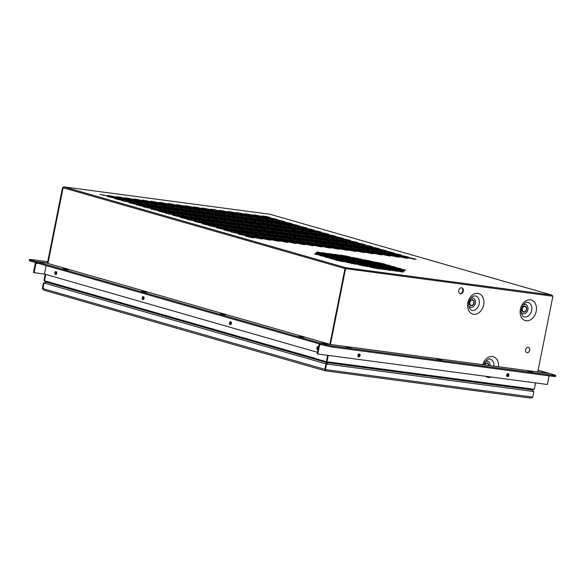 <?xml version="1.0" encoding="UTF-8"?>
<svg xmlns="http://www.w3.org/2000/svg" width="585" height="585" viewBox="0 0 585 585"><rect width="100%" height="100%" fill="white"/><g stroke="black" fill="none" stroke-linecap="round" stroke-linejoin="round"><path stroke-width="0.88" d="M524.877 306.503A2.72 2.026 106 0 0 522.361 308.748A2.72 2.026 106 0 0 523.597 311.783A2.72 2.026 106 0 0 523.816 311.827A2.72 2.026 106 0 0 526.332 309.582A2.72 2.026 106 0 0 525.096 306.547A2.72 2.026 106 0 0 524.877 306.503M488.526 365.442A2.72 2.026 106 0 0 487.188 363.241A2.72 2.026 106 0 0 486.969 363.197A2.72 2.026 106 0 0 484.621 364.923M472.358 300.032A2.72 2.026 106 0 0 469.843 302.277A2.72 2.026 106 0 0 471.079 305.311A2.72 2.026 106 0 0 471.298 305.355A2.72 2.026 106 0 0 473.813 303.103A2.72 2.026 106 0 0 472.578 300.076A2.72 2.026 106 0 0 472.358 300.032M358.729 354.005A1.499 1.111 -74 0 1 358.905 355.183A1.499 1.111 -74 0 1 358.042 356.411M359.424 355.336A1.499 1.111 -74 0 1 358.254 356.653A1.499 1.111 106 0 0 359.424 355.336A1.499 1.111 106 0 0 359.036 353.91A1.499 1.111 -74 0 1 359.424 355.336M507.539 373.756A1.499 1.111 -74 0 1 507.714 374.934A1.499 1.111 -74 0 1 506.851 376.162M508.241 375.087A1.499 1.111 -74 0 1 507.063 376.404A1.499 1.111 106 0 0 508.241 375.087A1.499 1.111 106 0 0 507.853 373.661A1.499 1.111 -74 0 1 508.241 375.087M318.423 347.541A1.499 0.995 -82.4 0 0 318.218 348.104A1.499 0.995 -82.4 0 0 318.181 348.718M318.006 349.611A1.499 0.995 97.6 0 1 317.618 348.024A1.499 0.995 97.6 0 1 318.379 346.876A1.499 0.995 -82.4 0 0 317.618 348.024A1.499 0.995 -82.4 0 0 318.006 349.611A1.499 0.995 -82.4 0 1 317.626 349.684A1.499 0.995 -82.4 0 1 316.858 347.921A1.499 0.995 -82.4 0 1 318.013 346.715A1.499 0.995 -82.4 0 1 318.525 347.029M231.287 322.174A1.499 0.995 -82.4 0 0 230.863 323.059A1.499 0.995 -82.4 0 0 231.002 324.317M230.658 324.573A1.499 0.995 97.6 0 1 230.256 322.978A1.499 0.995 97.6 0 1 231.024 321.83A1.499 0.995 -82.4 0 0 230.256 322.978A1.499 0.995 -82.4 0 0 230.658 324.573M143.925 297.129A1.499 0.995 -82.4 0 0 143.508 298.014A1.499 0.995 -82.4 0 0 143.639 299.271M143.303 299.527A1.499 0.995 97.6 0 1 142.901 297.933A1.499 0.995 97.6 0 1 143.661 296.785A1.499 0.995 -82.4 0 0 142.901 297.933A1.499 0.995 -82.4 0 0 143.303 299.527M56.569 272.083A1.499 0.995 -82.4 0 0 56.145 272.968A1.499 0.995 -82.4 0 0 56.284 274.226M55.941 274.482A1.499 0.995 97.6 0 1 55.546 272.888A1.499 0.995 97.6 0 1 56.306 271.74A1.499 0.995 -82.4 0 0 55.546 272.888A1.499 0.995 -82.4 0 0 55.941 274.482M286.665 242.292L247.872 234.205L284.719 241.459L287.82 242.329L286.665 242.292M295.228 243.426L256.427 235.338L293.282 242.592L296.376 243.47L295.228 243.426M303.79 244.567L264.99 236.479L301.845 243.733L304.939 244.603L303.79 244.567M312.346 245.7L273.553 237.612L310.401 244.866L313.502 245.737L312.346 245.7M320.909 246.833L282.109 238.746L318.964 246.007L322.057 246.877L320.909 246.833M329.472 247.974L290.672 239.887L327.527 247.141L330.62 248.011L329.472 247.974M338.028 249.108L299.235 241.02L336.082 248.274L339.183 249.151L338.028 249.108M346.591 250.241L307.79 242.161L344.645 249.415L347.739 250.285L346.591 250.241M355.154 251.382L316.353 243.294L353.208 250.548L356.302 251.418L355.154 251.382M363.709 252.515L324.916 244.428L361.764 251.682L364.864 252.559L363.709 252.515M372.272 253.656L333.472 245.568L370.327 252.822L373.42 253.693L372.272 253.656M380.828 254.789L342.035 246.702L378.89 253.956L381.983 254.833L380.828 254.789M389.391 255.923L350.59 247.835L387.445 255.097L390.546 255.967L389.391 255.923M397.954 257.064L359.153 248.976L396.008 256.23L399.102 257.1L397.954 257.064M278.116 241.144L239.126 233.02L276.171 240.311L279.272 241.181L278.116 241.144M406.509 258.197L367.716 250.109L404.571 257.363L407.665 258.241L406.509 258.197M252.625 237.773L245.773 236.208L250.68 236.94L253.773 237.81L252.625 237.773M261.181 238.907L238.358 234.08L259.243 238.073L262.336 238.951L261.181 238.907M269.743 240.047L230.951 231.96L267.798 239.214L270.899 240.084L269.743 240.047M400.25 255.082L393.398 253.517L398.305 254.248L401.398 255.126L400.25 255.082M407.657 257.21L384.835 252.384L405.719 256.376L408.813 257.246L407.657 257.21M415.072 259.338L376.272 251.25L413.127 258.504L416.228 259.374L415.072 259.338M264.829 236.033L226.029 227.945L262.884 235.199L265.978 236.069L264.829 236.033M273.385 237.166L234.592 229.079L271.44 236.333L274.541 237.203L273.385 237.166M281.948 238.3L243.148 230.212L280.003 237.473L283.103 238.344L281.948 238.3M290.511 239.44L251.711 231.353L288.566 238.607L291.659 239.477L290.511 239.44M299.067 240.574L260.274 232.486L297.121 239.74L300.222 240.618L299.067 240.574M307.63 241.707L268.829 233.62L305.684 240.881L308.778 241.751L307.63 241.707M316.192 242.848L277.392 234.761L314.247 242.014L317.341 242.885L316.192 242.848M324.748 243.982L285.955 235.894L322.803 243.148L325.904 244.025L324.748 243.982M333.311 245.122L294.511 237.035L331.366 244.289L334.459 245.159L333.311 245.122M341.874 246.256L303.074 238.168L339.929 245.422L343.022 246.3L341.874 246.256M350.43 247.389L311.637 239.302L348.484 246.563L351.585 247.433L350.43 247.389M358.993 248.53L320.192 240.442L357.047 247.696L360.141 248.566L358.993 248.53M367.555 249.663L328.755 241.576L365.61 248.83L368.704 249.707L367.555 249.663M376.111 250.804L337.318 242.716L374.166 249.97L377.266 250.841L376.111 250.804M256.281 234.885L217.284 226.761L254.336 234.051L257.429 234.921L256.281 234.885M384.674 251.938L345.874 243.85L382.729 251.104L385.822 251.974L384.674 251.938M230.782 231.514L223.931 229.949L228.837 230.68L231.938 231.55L230.782 231.514M239.345 232.647L216.523 227.821L237.4 231.814L240.493 232.691L239.345 232.647M247.908 233.781L209.108 225.693L245.963 232.954L249.056 233.824L247.908 233.781M378.407 248.822L371.555 247.258L376.462 247.989L379.563 248.866L378.407 248.822M385.822 250.95L363 246.124L383.877 250.117L386.97 250.987L385.822 250.95M393.237 253.071L354.437 244.983L391.292 252.237L394.385 253.115L393.237 253.071M242.987 229.766L204.187 221.678L241.042 228.94L244.142 229.81L242.987 229.766M251.55 230.907L212.75 222.819L249.605 230.073L252.698 230.943L251.55 230.907M260.106 232.04L221.313 223.953L258.161 231.207L261.261 232.084L260.106 232.04M268.669 233.174L229.868 225.086L266.723 232.347L269.824 233.218L268.669 233.174M277.231 234.314L238.431 226.227L275.286 233.481L278.38 234.351L277.231 234.314M285.787 235.448L246.994 227.36L283.842 234.614L286.942 235.492L285.787 235.448M294.35 236.589L255.55 228.501L292.405 235.755L295.505 236.625L294.35 236.589M302.913 237.722L264.113 229.634L300.968 236.888L304.061 237.766L302.913 237.722M311.469 238.855L272.676 230.768L309.523 238.029L312.624 238.899L311.469 238.855M320.032 239.996L281.231 231.909L318.086 239.163L321.187 240.033L320.032 239.996M328.594 241.13L289.794 233.042L326.649 240.296L329.743 241.174L328.594 241.13M337.15 242.263L298.357 234.183L335.205 241.437L338.305 242.307L337.15 242.263M345.713 243.404L306.913 235.316L343.768 242.57L346.868 243.44L345.713 243.404M354.276 244.537L315.476 236.45L352.331 243.704L355.424 244.581L354.276 244.537M234.439 228.618L195.448 220.501L232.494 227.792L235.594 228.662L234.439 228.618M362.832 245.678L324.039 237.59L360.886 244.844L363.987 245.715L362.832 245.678M208.947 225.247L202.096 223.682L207.002 224.421L210.095 225.291L208.947 225.247M217.503 226.388L194.681 221.561L215.558 225.554L218.658 226.424L217.503 226.388M226.066 227.521L187.266 219.433L224.121 226.688L227.221 227.565L226.066 227.521M356.572 242.563L349.72 240.998L354.627 241.729L357.72 242.599L356.572 242.563M363.98 244.684L341.157 239.857L362.035 243.857L365.135 244.727L363.98 244.684M371.395 246.811L332.594 238.724L369.449 245.978L372.543 246.855L371.395 246.811M221.145 223.507L182.352 215.419L219.207 222.673L222.3 223.55L221.145 223.507M229.708 224.64L190.907 216.552L227.762 223.814L230.863 224.684L229.708 224.64M238.27 225.781L199.47 217.693L236.325 224.947L239.419 225.817L238.27 225.781M246.826 226.914L208.033 218.827L244.881 226.081L247.981 226.958L246.826 226.914M255.389 228.055L216.589 219.967L253.444 227.221L256.544 228.091L255.389 228.055M263.952 229.188L225.152 221.101L262.007 228.355L265.1 229.225L263.952 229.188M272.508 230.322L233.715 222.234L270.562 229.495L273.663 230.366L272.508 230.322M281.071 231.463L242.27 223.375L279.125 230.629L282.226 231.499L281.071 231.463M289.633 232.596L250.833 224.508L287.688 231.762L290.782 232.64L289.633 232.596M298.189 233.729L259.396 225.649L296.244 232.903L299.344 233.773L298.189 233.729M306.752 234.87L267.952 226.783L304.807 234.037L307.907 234.907L306.752 234.87M315.315 236.004L276.515 227.916L313.37 235.17L316.463 236.047L315.315 236.004M323.871 237.144L285.078 229.057L321.925 236.311L325.026 237.181L323.871 237.144M332.434 238.278L293.633 230.19L330.488 237.444L333.589 238.322L332.434 238.278M212.604 222.358L173.606 214.242L210.658 221.525L213.752 222.402L212.604 222.358M340.996 239.411L302.196 231.324L339.051 238.585L342.145 239.455L340.996 239.411M187.105 218.987L180.253 217.423L185.16 218.154L188.26 219.031L187.105 218.987M195.668 220.128L172.838 215.302L193.723 219.295L196.816 220.165L195.668 220.128M204.223 221.262L165.431 213.174L202.278 220.428L205.379 221.298L204.223 221.262M334.73 236.303L327.878 234.739L332.785 235.47L335.885 236.34L334.73 236.303M342.145 238.424L319.315 233.598L340.199 237.59L343.293 238.468L342.145 238.424M349.552 240.552L310.759 232.464L347.607 239.718L350.707 240.589L349.552 240.552M199.309 217.247L160.509 209.159L197.364 216.413L200.458 217.284L199.309 217.247M207.872 218.38L169.072 210.293L205.927 217.547L209.02 218.424L207.872 218.38M216.428 219.521L177.635 211.434L214.483 218.688L217.583 219.558L216.428 219.521M224.991 220.655L186.191 212.567L223.046 219.821L226.139 220.691L224.991 220.655M233.554 221.788L194.754 213.701L231.609 220.962L234.702 221.832L233.554 221.788M242.11 222.929L203.309 214.841L240.164 222.095L243.265 222.965L242.11 222.929M250.672 224.062L211.872 215.975L248.727 223.229L251.821 224.106L250.672 224.062M259.228 225.196L220.435 217.108L257.29 224.369L260.383 225.24L259.228 225.196M267.791 226.336L228.991 218.249L265.846 225.503L268.946 226.373L267.791 226.336M276.354 227.47L237.554 219.382L274.409 226.636L277.502 227.514L276.354 227.47M284.91 228.611L246.117 220.523L282.972 227.777L286.065 228.647L284.91 228.611M293.473 229.744L254.672 221.656L291.527 228.911L294.628 229.788L293.473 229.744M302.036 230.878L263.235 222.79L300.09 230.051L303.184 230.921L302.036 230.878M310.591 232.018L271.798 223.931L308.646 231.185L311.746 232.055L310.591 232.018M190.761 216.099L151.771 207.975L188.816 215.265L191.917 216.136L190.761 216.099M319.154 233.152L280.354 225.064L317.209 232.318L320.309 233.196L319.154 233.152M165.262 212.728L158.418 211.163L163.317 211.894L166.418 212.764L165.262 212.728M173.825 213.861L151.003 209.035L171.88 213.028L174.981 213.905L173.825 213.861M182.388 215.002L143.588 206.914L180.443 214.168L183.536 215.039L182.388 215.002M312.887 230.037L306.043 228.472L310.942 229.203L314.043 230.08L312.887 230.037M320.302 232.165L297.48 227.338L318.357 231.331L321.457 232.201L320.302 232.165M327.717 234.292L288.917 226.205L325.772 233.459L328.865 234.329L327.717 234.292M177.467 210.988L138.674 202.9L175.522 210.154L178.622 211.024L177.467 210.988M186.03 212.121L147.23 204.033L184.085 211.287L187.178 212.158L186.03 212.121M194.593 213.254L155.793 205.167L192.648 212.421L195.741 213.298L194.593 213.254M203.149 214.395L164.356 206.308L201.203 213.562L204.304 214.432L203.149 214.395M211.711 215.529L172.911 207.441L209.766 214.695L212.86 215.572L211.711 215.529M220.274 216.662L181.474 208.574L218.329 215.836L221.422 216.706L220.274 216.662M228.83 217.803L190.037 209.715L226.885 216.969L229.985 217.839L228.83 217.803M237.393 218.936L198.593 210.849L235.448 218.103L238.541 218.98L237.393 218.936M245.956 220.077L207.156 211.989L244.011 219.243L247.104 220.114L245.956 220.077M254.512 221.21L215.719 213.123L252.566 220.377L255.667 221.247L254.512 221.21M263.075 222.344L224.274 214.256L261.129 221.518L264.223 222.388L263.075 222.344M271.637 223.485L232.837 215.397L269.692 222.651L272.786 223.521L271.637 223.485M280.193 224.618L241.4 216.53L278.248 223.784L281.348 224.662L280.193 224.618M288.756 225.751L249.956 217.671L286.811 224.925L289.904 225.795L288.756 225.751M168.919 209.839L129.928 201.715L166.981 209.006L170.074 209.876L168.919 209.839M297.319 226.892L258.519 218.805L295.374 226.059L298.467 226.929L297.319 226.892M143.427 206.468L136.576 204.904L141.482 205.635L144.575 206.505L143.427 206.468M151.99 207.602L129.161 202.776L150.045 206.768L153.138 207.646L151.99 207.602M160.546 208.735L121.753 200.648L158.601 207.909L161.701 208.779L160.546 208.735M291.052 223.777L284.2 222.212L289.107 222.943L292.2 223.821L291.052 223.777M298.46 225.905L275.637 221.079L296.522 225.071L299.615 225.942L298.46 225.905M305.875 228.026L267.082 219.938L303.929 227.192L307.03 228.07L305.875 228.026M155.632 204.721L116.832 196.633L153.687 203.887L156.78 204.765L155.632 204.721M164.188 205.861L125.395 197.774L162.242 205.028L165.343 205.898L164.188 205.861M172.75 206.995L133.95 198.907L170.805 206.161L173.906 207.039L172.75 206.995M181.313 208.128L142.513 200.041L179.368 207.302L182.462 208.172L181.313 208.128M189.869 209.269L151.076 201.181L187.924 208.435L191.024 209.306L189.869 209.269M198.432 210.403L159.632 202.315L196.487 209.569L199.587 210.446L198.432 210.403M206.995 211.543L168.195 203.456L205.05 210.71L208.143 211.58L206.995 211.543M215.551 212.677L176.758 204.589L213.605 211.843L216.706 212.713L215.551 212.677M224.113 213.81L185.313 205.723L222.168 212.984L225.269 213.854L224.113 213.81M232.676 214.951L193.876 206.863L230.731 214.117L233.824 214.987L232.676 214.951M241.232 216.084L202.439 207.997L239.287 215.251L242.387 216.128L241.232 216.084M249.795 217.218L210.995 209.13L247.85 216.392L250.943 217.262L249.795 217.218M258.358 218.359L219.558 210.271L256.413 217.525L259.506 218.395L258.358 218.359M266.914 219.492L228.121 211.404L264.968 218.658L268.069 219.536L266.914 219.492M147.084 203.573L108.086 195.456L145.138 202.746L148.232 203.617L147.084 203.573M275.476 220.633L236.676 212.545L273.531 219.799L276.625 220.669L275.476 220.633M121.585 200.202L114.733 198.637L119.64 199.375L122.74 200.245L121.585 200.202M130.148 201.342L107.326 196.516L128.203 200.509L131.296 201.379L130.148 201.342M138.711 202.476L99.911 194.388L136.766 201.642L139.859 202.52L138.711 202.476M269.21 217.518L262.358 215.953L267.265 216.684L270.365 217.554L269.21 217.518M276.625 219.638L253.802 214.812L274.679 218.812L277.773 219.682L276.625 219.638M284.039 221.766L245.239 213.679L282.094 220.933L285.188 221.81L284.039 221.766M488.782 365.479A3.064 2.281 106 0 0 487.283 362.912A3.064 2.281 106 0 0 487.034 362.861A3.064 2.281 106 0 0 484.358 364.886M487.839 363.614A3.064 2.281 106 0 0 487.012 362.861M498.486 366.773A10.684 7.949 106 0 0 493.916 356.923A10.684 7.949 106 0 0 484.417 361.055A10.684 7.949 106 0 0 482.757 364.674M485.448 376.257A10.684 7.949 106 0 0 491.429 377.054M523.75 312.156A3.064 2.281 106 0 0 526.58 309.633A3.064 2.281 106 0 0 525.191 306.218A3.064 2.281 106 0 0 524.942 306.167A3.064 2.281 106 0 0 522.112 308.697A3.064 2.281 106 0 0 523.502 312.105A3.064 2.281 106 0 0 523.75 312.156M523.246 312.01A3.064 2.281 106 0 0 524.343 311.805M525.747 306.92A3.064 2.281 106 0 0 524.92 306.167M520.423 314.81A10.684 7.949 106 0 0 530.602 319.768A10.684 7.949 106 0 0 536.131 305.772A10.684 7.949 106 0 0 525.952 300.814A10.684 7.949 106 0 0 520.423 314.81M471.225 305.684A3.064 2.281 106 0 0 474.062 303.154A3.064 2.281 106 0 0 472.673 299.747A3.064 2.281 106 0 0 472.424 299.695A3.064 2.281 106 0 0 469.594 302.226A3.064 2.281 106 0 0 470.983 305.633A3.064 2.281 106 0 0 471.225 305.684M470.728 305.538A3.064 2.281 106 0 0 471.824 305.333M473.228 300.449A3.064 2.281 106 0 0 472.402 299.695M468.453 309.991A10.684 7.949 106 0 0 479.473 312.317A10.684 7.949 106 0 0 483.056 297.648A10.684 7.949 106 0 0 472.044 295.323A10.684 7.949 106 0 0 468.453 309.991M529.666 350.269A2.72 2.026 -74 0 1 526.895 352.616A2.72 2.026 -74 0 1 525.63 349.735A2.72 2.026 -74 0 1 528.394 347.38A2.72 2.026 -74 0 1 529.666 350.269M461.609 287.754A3.064 2.281 -74 0 1 462.779 290.899A3.064 2.281 -74 0 1 459.934 293.597M463.305 291.052A3.064 2.281 -74 0 1 460.19 293.692A3.064 2.281 -74 0 1 458.764 290.445A3.064 2.281 -74 0 1 461.879 287.805A3.064 2.281 -74 0 1 463.305 291.052M345.552 268.632L552.181 296.149A0.951 0.629 -82.4 0 0 551.757 295.045A0.951 0.709 -74 0 1 552.277 296.068L552.891 296.244L537.754 371.98M345.742 268.669L345.033 268.581L329.896 344.324M327.702 355.322L326.445 361.603L326.986 361.801L326.379 361.72L327.658 355.314M63.538 187.068A0.951 0.629 97.6 0 1 64.021 186.915A0.951 0.709 106 0 0 63.129 187.756L47.919 263.447M45.725 274.409L44.46 280.756L313.648 357.932A0.951 0.709 106 0 0 314.167 358.956L314.394 358.985M535.567 382.912L534.302 389.274L533.593 389.179A0.951 0.629 97.6 0 1 532.796 389.932L327 362.62M552.181 296.149L552.891 296.244M63.129 187.756L344.945 268.552A0.951 0.709 -74 0 1 345.837 267.718A0.951 0.629 97.6 0 1 346.269 268.822L345.559 268.727L330.43 344.463M328.243 355.395L326.971 361.749L533.593 389.179M393.676 270.19L403.087 272.113L393.676 270.19M387.621 269.385L397.032 271.308L387.621 269.385M394.487 269.488L403.899 271.411L394.487 269.488M388.433 268.69L397.844 270.606L388.433 268.69M382.378 267.886L391.796 269.802L382.378 267.886M395.299 268.793L404.71 270.716L395.299 268.793M389.244 267.988L398.656 269.912L389.244 267.988M383.19 267.184L392.608 269.107L383.19 267.184M377.142 266.38L386.553 268.303L377.142 266.38M396.111 268.091L405.522 270.014L396.111 268.091M390.056 267.286L399.467 269.21L390.056 267.286M384.001 266.482L393.42 268.405L384.001 266.482M377.954 265.685L387.365 267.601L377.954 265.685M371.899 264.881L381.31 266.797L371.899 264.881M390.868 266.592L400.279 268.508L390.868 266.592M384.813 265.787L394.231 267.711L384.813 265.787M378.766 264.983L388.177 266.906L378.766 264.983M372.711 264.179L382.122 266.102L372.711 264.179M366.656 263.374L376.067 265.298L366.656 263.374M381.566 268.581L390.977 270.504L381.566 268.581M376.33 267.082L385.742 269.005L376.33 267.082M371.087 265.575L380.499 267.499L371.087 265.575M365.844 264.076L375.256 265.999L365.844 264.076M360.601 262.57L370.012 264.493L360.601 262.57M369.464 266.979L378.875 268.895L369.464 266.979M375.519 267.776L384.93 269.7L375.519 267.776M358.166 264.669L367.577 266.592L358.166 264.669M364.221 265.473L373.632 267.396L364.221 265.473M370.276 266.277L379.687 268.201L370.276 266.277M346.876 262.365L356.287 264.288L346.876 262.365M352.923 263.17L362.334 265.085L352.923 263.17M358.978 263.974L368.389 265.89L358.978 263.974M365.033 264.771L374.444 266.694L365.033 264.771M335.578 260.054L344.989 261.978L335.578 260.054M341.633 260.859L351.044 262.782L341.633 260.859M347.687 261.663L357.099 263.586L347.687 261.663M353.735 262.468L363.153 264.391L353.735 262.468M359.79 263.272L369.201 265.195L359.79 263.272M330.335 258.555L339.746 260.479L330.335 258.555M336.39 259.36L345.801 261.283L336.39 259.36M342.444 260.164L351.856 262.08L342.444 260.164M348.499 260.969L357.91 262.884L348.499 260.969M354.547 261.766L363.965 263.689L354.547 261.766M341.26 255.162L350.671 257.086L341.26 255.162M335.205 254.358L344.616 256.281L335.205 254.358M352.558 257.466L361.969 259.389L352.558 257.466M346.503 256.669L355.914 258.585L346.503 256.669M340.448 255.864L349.859 257.78L340.448 255.864M363.848 259.777L373.259 261.7L363.848 259.777M357.793 258.972L367.212 260.895L357.793 258.972M351.746 258.168L361.157 260.091L351.746 258.168M345.691 257.363L355.102 259.287L345.691 257.363M375.146 262.08L384.557 264.003L375.146 262.08M369.091 261.276L378.502 263.199L369.091 261.276M363.036 260.471L372.448 262.394L363.036 260.471M356.982 259.674L366.4 261.59L356.982 259.674M350.934 258.87L360.345 260.786L350.934 258.87M380.389 263.586L389.8 265.502L380.389 263.586M374.334 262.782L383.745 264.705L374.334 262.782M368.279 261.978L377.691 263.901L368.279 261.978M362.225 261.173L371.636 263.096L362.225 261.173M356.17 260.369L365.588 262.292L356.17 260.369M329.15 253.554L338.569 255.477L329.15 253.554M334.393 255.06L343.805 256.983L334.393 255.06M339.636 256.559L349.048 258.482L339.636 256.559M344.879 258.065L354.291 259.989L344.879 258.065M350.123 259.564L359.534 261.488L350.123 259.564M317.048 251.952L326.459 253.868L317.048 251.952M323.103 252.749L332.514 254.672L323.103 252.749M316.236 252.647L325.648 254.57L316.236 252.647M322.291 253.451L331.702 255.374L322.291 253.451M328.339 254.256L337.757 256.179L328.339 254.256M315.425 253.349L324.836 255.272L315.425 253.349M321.479 254.153L330.891 256.069L321.479 254.153M327.527 254.958L336.945 256.873L327.527 254.958M333.582 255.755L342.993 257.678L333.582 255.755M314.613 254.044L324.024 255.967L314.613 254.044M320.668 254.848L330.079 256.771L320.668 254.848M326.715 255.652L336.134 257.575L326.715 255.652M332.77 256.457L342.181 258.38L332.77 256.457M338.825 257.261L348.236 259.184L338.825 257.261M319.856 255.55L329.267 257.473L319.856 255.55M325.904 256.354L335.322 258.277L325.904 256.354M331.958 257.159L341.369 259.075L331.958 257.159M338.013 257.963L347.424 259.879L338.013 257.963M344.068 258.76L353.479 260.683L344.068 258.76M385.625 265.085L395.043 267.009L385.625 265.085M379.577 264.281L388.988 266.204L379.577 264.281M373.522 263.477L382.934 265.4L373.522 263.477M367.468 262.68L376.879 264.595L367.468 262.68M325.092 257.049L334.51 258.972L325.092 257.049M331.147 257.853L340.558 259.777L331.147 257.853M337.201 258.658L346.612 260.581L337.201 258.658M343.256 259.462L352.667 261.385L343.256 259.462M361.413 261.875L370.824 263.791L361.413 261.875M349.311 260.267L358.722 262.19L349.311 260.267M359.731 262.321L355.358 261.071L360.404 261.736L364.777 262.994L359.731 262.321M63.151 187.668L62.522 187.58L63.048 187.734M62.522 187.58L47.392 263.294M45.199 274.263L43.933 280.603L44.46 280.756M345.837 267.718L64.021 186.915L269.941 214.249L551.757 295.045L345.837 267.718L345.684 268.515M314.021 358.912L45.272 281.868L314.094 358.941M45.374 281.897L44.548 280.778M344.989 268.566L329.86 344.302M313.648 357.932L313.728 357.53L313.889 358.137L326.379 361.72M63.085 187.741L47.963 263.455M45.769 274.423L44.504 280.763M532.855 389.946L326.942 362.612A0.951 0.629 -82.4 0 1 326.883 362.605L314.386 359.022L314.525 358.327M326.942 362.612A0.951 0.629 -82.4 0 0 327.68 361.844M345.559 268.727L345.033 268.581M360.404 261.736L360.272 262.394M354.349 260.932L354.225 261.59M366.459 262.541L366.327 263.199M348.302 260.135L348.17 260.786M342.247 259.33L342.115 259.981M336.192 258.526L336.061 259.177M330.137 257.722L330.006 258.38M372.513 263.345L372.382 264.003M378.568 264.149L378.436 264.808M384.616 264.954L384.491 265.605M390.67 265.758L390.539 266.409M349.113 259.433L348.982 260.091M343.059 258.628L342.927 259.287M337.004 257.824L336.872 258.482M330.949 257.02L330.817 257.678M324.894 256.215L324.77 256.873M343.87 257.926L343.739 258.585M337.816 257.129L337.684 257.78M331.761 256.325L331.629 256.976M325.706 255.521L325.582 256.171M319.659 254.716L319.527 255.374M338.627 256.427L338.496 257.086M332.572 255.623L332.441 256.281M326.518 254.819L326.393 255.477M320.47 254.014L320.339 254.672M333.384 254.921L333.253 255.579M327.337 254.124L327.205 254.775M321.282 253.32L321.15 253.97M328.148 253.422L328.017 254.08M322.094 252.618L321.962 253.276M355.161 260.237L355.036 260.888M349.925 258.731L349.793 259.389M344.682 257.232L344.55 257.883M339.439 255.725L339.307 256.384M334.196 254.226L334.064 254.877M361.216 261.042L361.084 261.692M367.27 261.846L367.139 262.497M373.325 262.643L373.193 263.301M379.38 263.447L379.248 264.106M385.435 264.252L385.303 264.91M355.972 259.535L355.848 260.193M362.027 260.34L361.896 260.998M368.082 261.144L367.95 261.802M374.137 261.948L374.005 262.599M380.191 262.753L380.06 263.404M350.737 258.036L350.605 258.687M356.791 258.841L356.66 259.491M362.839 259.638L362.707 260.296M368.894 260.442L368.762 261.1M345.494 256.53L345.362 257.188M351.548 257.334L351.417 257.992M357.603 258.139L357.472 258.797M340.251 255.031L340.119 255.682M346.305 255.835L346.174 256.486M359.592 262.438L359.461 263.096M353.537 261.634L353.413 262.292M347.49 260.83L347.358 261.488M341.435 260.025L341.304 260.683M335.38 259.221L335.249 259.879M364.835 263.937L364.704 264.595M358.78 263.14L358.649 263.791M352.726 262.336L352.594 262.987M346.678 261.532L346.547 262.182M340.624 260.727L340.492 261.385M370.078 265.444L369.947 266.102M364.024 264.639L363.892 265.298M357.969 263.835L357.837 264.493M351.914 263.031L351.782 263.689M375.321 266.943L375.19 267.601M369.267 266.146L369.135 266.797M363.212 265.341L363.08 265.992M380.557 268.449L380.425 269.107M374.51 267.645L374.378 268.303M365.647 263.243L365.515 263.893M370.89 264.742L370.758 265.4M376.133 266.248L376.001 266.899M381.369 267.747L381.237 268.405M386.612 269.254L386.48 269.904M371.702 264.047L371.57 264.698M377.756 264.851L377.625 265.502M383.804 265.648L383.68 266.307M389.859 266.453L389.727 267.111M395.913 267.257L395.782 267.915M376.945 265.546L376.813 266.204M382.992 266.351L382.868 267.009M389.047 267.155L388.915 267.813M395.102 267.959L394.97 268.61M401.156 268.764L401.025 269.414M382.18 267.052L382.056 267.703M388.235 267.857L388.104 268.508M394.29 268.654L394.158 269.312M400.345 269.458L400.213 270.116M387.424 268.552L387.292 269.21M393.478 269.356L393.347 270.014M399.533 270.16L399.401 270.818M392.667 270.058L392.535 270.709M398.721 270.862L398.59 271.513M111.859 195.946L111.757 196.45M133.702 202.213L133.599 202.71M155.537 208.472L155.442 208.977M177.379 214.732L177.277 215.236M199.214 220.991L199.119 221.496M221.057 227.258L220.954 227.755M242.899 233.517L242.797 234.022M62.931 268.859L68.423 269.714L62.931 268.859M141.555 291.403L147.047 292.251L141.555 291.403M220.179 313.94L225.671 314.796L220.179 313.94M298.796 336.485L304.288 337.333L298.796 336.485M231.426 323.432A1.499 0.995 -82.4 0 0 230.658 321.67A1.499 0.995 -82.4 0 0 229.503 322.876A1.499 0.995 -82.4 0 0 230.263 324.638A1.499 0.995 -82.4 0 0 231.426 323.432M144.064 298.387A1.499 0.995 -82.4 0 0 143.303 296.624A1.499 0.995 -82.4 0 0 142.14 297.831A1.499 0.995 -82.4 0 0 142.908 299.593A1.499 0.995 -82.4 0 0 144.064 298.387M56.708 273.341A1.499 0.995 -82.4 0 0 55.941 271.579A1.499 0.995 -82.4 0 0 54.785 272.786A1.499 0.995 -82.4 0 0 55.553 274.548A1.499 0.995 -82.4 0 0 56.708 273.341M46.559 263.06L329.596 344.207L319.359 342.847L36.321 261.7L46.559 263.06A1.155 0.863 -74 0 1 46.741 263.111M46.156 265.575L44.467 274.051L317.465 352.316M329.596 344.207A1.155 0.863 -74 0 1 329.984 344.397M319.359 342.847L319.22 343.848M36.321 261.7L36.116 262.694L319.161 343.841M538.105 370.217L548.884 373.31L538.639 371.95A1.155 0.863 106 0 0 538.2 372.038M33.469 272.486L35.363 263.001L35.144 262.416L30.881 261.195A6.801 0.497 -168.7 0 1 29.25 260.53L29.447 259.528A6.801 0.497 11.3 0 0 31.078 260.193L35.341 261.415A1.521 1.009 -82.4 0 1 36.021 263.184L34.127 272.676L33.469 272.486M44.467 274.051L34.127 272.676M47.707 261.729L31.751 259.616A6.801 0.497 11.3 0 0 29.447 259.528M527.538 370.883L532.54 372.155L527.538 370.883M436.739 358.832L441.741 360.104L436.739 358.832M345.94 346.773L350.941 348.053L345.94 346.773M357.866 355.227A1.499 1.111 106 0 0 358.561 356.813A1.499 1.111 106 0 0 360.082 355.526A1.499 1.111 106 0 0 359.387 353.94A1.499 1.111 106 0 0 357.866 355.227M506.676 374.978A1.499 1.111 106 0 0 507.37 376.565A1.499 1.111 106 0 0 508.891 375.278A1.499 1.111 106 0 0 508.197 373.691A1.499 1.111 106 0 0 506.676 374.978M317.816 354.013L319.717 344.521L320.105 344.119L324.397 345.347L324.602 344.346L320.331 343.124A1.521 1.009 -82.4 0 0 320.236 343.102A1.521 1.009 -82.4 0 0 319.059 344.331L317.165 353.823L317.816 354.013L547.341 384.477L549.066 375.841M549.659 373.566A1.521 1.009 97.6 0 1 549.761 373.566A1.521 1.009 97.6 0 1 549.856 373.588L554.119 374.809A6.801 0.497 11.3 0 1 555.75 375.475L555.553 376.477A6.801 0.497 -168.7 0 1 553.249 376.396L553.447 375.394A6.801 0.497 11.3 0 0 555.75 375.475M324.602 344.346A6.801 0.497 11.3 0 0 334.013 346.269L553.447 375.394M334.013 346.269L333.816 347.271L553.249 376.396M333.816 347.271A6.801 0.497 -168.7 0 1 324.397 345.347M45.564 281.955L44.899 282.306M325.443 369.523L42.932 288.617L43.977 290.175L42.361 288.456L43.48 282.869L44.314 283.103L45.937 282.007M43.48 282.869L44.365 282.986M42.361 288.456L42.888 288.61L44.007 283.016M324.88 369.449L325.406 369.603L326.518 364.016L325.999 363.863L324.88 369.449L325.435 370.02L325.187 370.802L43.853 290.145L325.099 370.766M325.275 370.817L530.734 398.092L532.73 397.12L325.406 369.603L325.275 370.817L324.836 369.442L325.955 363.848L44.314 283.103M327.183 362.649L326.291 363.855L325.684 363.775L326.613 362.481M326.605 362.524L326.452 363.278M42.888 288.61L44.05 283.03M327.271 362.656L326.957 363.994L327.483 364.141L327.278 362.612M531.875 389.771L532.884 391.402L326.518 364.016M532.73 397.12L533.849 391.533L532.884 391.321L531.919 389.727M533.849 391.533L532.884 391.402M325.999 363.863L326.957 363.994M493.908 366.159A7.481 5.572 106 0 0 490.376 359.205A7.481 5.572 106 0 0 490.347 359.19M524.131 316.887A7.481 5.572 106 0 0 524.16 316.894A7.481 5.572 106 0 0 530.054 314.174A7.481 5.572 106 0 0 531.626 306.511A7.481 5.572 106 0 0 528.284 302.511A7.481 5.572 106 0 0 528.255 302.503M471.612 310.416A7.481 5.572 106 0 0 471.642 310.423A7.481 5.572 106 0 0 477.901 307.154A7.481 5.572 106 0 0 478.72 298.877A7.481 5.572 106 0 0 475.766 296.039A7.481 5.572 106 0 0 475.737 296.025M490.069 365.647A4.76 3.547 106 0 0 485.404 361.632M521.228 312.2A4.76 3.547 106 0 0 525.827 313.092A4.76 3.547 106 0 0 527.846 307.147A4.76 3.547 106 0 0 523.312 304.939M468.709 305.728A4.76 3.547 106 0 0 473.609 306.372A4.76 3.547 106 0 0 475.078 299.944A4.76 3.547 106 0 0 470.793 298.467M282.094 220.933L281.992 221.422M248.815 214.139L248.713 214.629M274.679 218.812L274.584 219.295M257.378 215.273L257.276 215.763M267.265 216.684L267.169 217.174M265.934 216.413L265.839 216.903M136.766 201.642L136.663 202.132M103.487 194.849L103.384 195.339M128.203 200.509L128.108 200.999M110.901 196.977L110.799 197.467M119.64 199.375L119.545 199.858M118.309 199.097L118.214 199.587M273.531 219.799L273.436 220.289M240.252 213.006L240.157 213.496M145.138 202.746L145.043 203.229M264.968 218.658L264.873 219.148M231.697 211.865L231.594 212.355M256.413 217.525L256.31 218.015M223.134 210.732L223.031 211.222M247.85 216.392L247.755 216.874M214.571 209.591L214.476 210.081M239.287 215.251L239.192 215.741M206.015 208.457L205.913 208.947M230.731 214.117L230.629 214.607M197.452 207.324L197.35 207.814M222.168 212.984L222.073 213.466M188.889 206.183L188.794 206.673M213.605 211.843L213.51 212.333M180.334 205.05L180.231 205.54M205.05 210.71L204.947 211.2M171.771 203.916L171.676 204.406M196.487 209.569L196.392 210.059M163.208 202.776L163.113 203.266M187.924 208.435L187.829 208.925M154.652 201.642L154.55 202.132M179.368 207.302L179.266 207.785M146.089 200.501L145.994 200.991M170.805 206.161L170.71 206.651M137.526 199.368L137.431 199.858M162.242 205.028L162.147 205.518M128.971 198.235L128.868 198.724M153.687 203.887L153.584 204.377M120.408 197.094L120.313 197.584M303.929 227.192L303.834 227.682M270.65 220.399L270.555 220.889M296.522 225.071L296.419 225.561M279.213 221.539L279.118 222.029M289.107 222.943L289.012 223.433M287.776 222.673L287.674 223.163M158.601 207.909L158.506 208.392M125.322 201.108L125.227 201.598M150.045 206.768L149.943 207.258M132.737 203.236L132.641 203.726M141.482 205.635L141.387 206.125M140.151 205.364L140.049 205.854M295.374 226.059L295.271 226.549M262.095 219.265L261.992 219.755M166.981 209.006L166.879 209.496M286.811 224.925L286.716 225.408M253.532 218.132L253.437 218.614M278.248 223.784L278.153 224.274M244.969 216.991L244.874 217.481M269.692 222.651L269.59 223.141M236.413 215.858L236.311 216.348M261.129 221.518L261.034 222M227.85 214.717L227.755 215.207M252.566 220.377L252.471 220.867M219.287 213.583L219.192 214.073M244.011 219.243L243.908 219.733M210.732 212.45L210.629 212.94M235.448 218.103L235.353 218.593M202.169 211.309L202.074 211.799M226.885 216.969L226.79 217.459M193.606 210.176L193.511 210.666M218.329 215.836L218.227 216.318M185.05 209.035L184.948 209.525M209.766 214.695L209.671 215.185M176.487 207.902L176.392 208.392M201.203 213.562L201.108 214.052M167.932 206.768L167.829 207.258M192.648 212.421L192.545 212.911M159.369 205.627L159.266 206.117M184.085 211.287L183.99 211.777M150.806 204.494L150.711 204.984M175.522 210.154L175.427 210.637M142.25 203.361L142.148 203.851M325.772 233.459L325.669 233.941M292.493 226.666L292.398 227.148M318.357 231.331L318.262 231.821M301.056 227.799L300.953 228.289M310.942 229.203L310.847 229.693M309.611 228.932L309.516 229.422M180.443 214.168L180.348 214.658M147.164 207.375L147.069 207.865M171.88 213.028L171.785 213.518M154.579 209.496L154.477 209.986M163.317 211.894L163.222 212.384M161.987 211.624L161.891 212.114M317.209 232.318L317.114 232.808M283.93 225.525L283.835 226.015M188.816 215.265L188.721 215.755M308.646 231.185L308.551 231.675M275.374 224.391L275.272 224.881M300.09 230.051L299.988 230.534M266.811 223.251L266.716 223.741M291.527 228.911L291.432 229.4M258.248 222.117L258.153 222.607M282.972 227.777L282.869 228.267M249.693 220.984L249.59 221.474M274.409 226.636L274.314 227.126M241.13 219.843L241.035 220.333M265.846 225.503L265.751 225.993M232.567 218.71L232.472 219.199M257.29 224.369L257.188 224.852M224.011 217.569L223.909 218.059M248.727 223.229L248.632 223.719M215.448 216.435L215.353 216.925M240.164 222.095L240.069 222.585M206.885 215.302L206.79 215.792M231.609 220.962L231.506 221.444M198.33 214.161L198.227 214.651M223.046 219.821L222.951 220.311M189.767 213.028L189.672 213.518M214.483 218.688L214.388 219.178M181.204 211.894L181.109 212.384M205.927 217.547L205.825 218.037M172.648 210.754L172.546 211.243M197.364 216.413L197.269 216.903M164.085 209.62L163.99 210.11M347.607 239.718L347.512 240.208M314.335 232.925L314.233 233.415M340.199 237.59L340.097 238.08M322.891 234.058L322.796 234.548M332.785 235.47L332.689 235.952M331.454 235.199L331.359 235.689M202.278 220.428L202.183 220.918M169.006 213.635L168.904 214.125M193.723 219.295L193.62 219.777M176.414 215.763L176.319 216.253M185.16 218.154L185.065 218.644M183.829 217.883L183.734 218.373M339.051 238.585L338.949 239.068M305.772 231.784L305.677 232.274M210.658 221.525L210.556 222.015M330.488 237.444L330.393 237.934M297.209 230.651L297.114 231.141M321.925 236.311L321.83 236.801M288.654 229.517L288.551 230.007M313.37 235.17L313.267 235.66M280.091 228.377L279.996 228.867M304.807 234.037L304.712 234.526M271.528 227.243L271.433 227.733M296.244 232.903L296.149 233.386M262.972 226.102L262.87 226.592M287.688 231.762L287.586 232.252M254.409 224.969L254.314 225.459M279.125 230.629L279.03 231.119M245.846 223.836L245.751 224.326M270.562 229.495L270.467 229.978M237.291 222.695L237.188 223.185M262.007 228.355L261.904 228.845M228.728 221.561L228.633 222.051M253.444 227.221L253.349 227.711M220.165 220.428L220.07 220.918M244.881 226.081L244.786 226.57M211.609 219.287L211.507 219.777M236.325 224.947L236.223 225.437M203.046 218.154L202.951 218.644M227.762 223.814L227.667 224.296M194.483 217.013L194.388 217.503M219.207 222.673L219.104 223.163M185.928 215.88L185.825 216.37M369.449 245.978L369.354 246.468M336.17 239.185L336.075 239.674M362.035 243.857L361.939 244.34M344.733 240.318L344.638 240.808M354.627 241.729L354.525 242.219M353.296 241.459L353.194 241.949M224.121 226.688L224.026 227.177M190.842 219.894L190.747 220.384M215.558 225.554L215.463 226.044M198.256 222.022L198.161 222.512M207.002 224.421L206.9 224.903M205.671 224.143L205.569 224.633M360.886 244.844L360.791 245.334M327.615 238.051L327.512 238.541M232.494 227.792L232.399 228.274M352.331 243.704L352.228 244.194M319.052 236.91L318.957 237.4M343.768 242.57L343.673 243.06M310.489 235.777L310.394 236.267M335.205 241.437L335.11 241.919M301.933 234.643L301.831 235.126M326.649 240.296L326.547 240.786M293.37 233.503L293.275 233.993M318.086 239.163L317.991 239.653M284.807 232.369L284.712 232.859M309.523 238.029L309.428 238.512M276.252 231.229L276.149 231.718M300.968 236.888L300.865 237.378M267.689 230.095L267.594 230.585M292.405 235.755L292.31 236.245M259.126 228.962L259.031 229.452M283.842 234.614L283.747 235.104M250.57 227.821L250.468 228.311M275.286 233.481L275.184 233.971M242.007 226.688L241.912 227.177M266.723 232.347L266.628 232.83M233.444 225.547L233.349 226.037M258.161 231.207L258.065 231.697M224.889 224.413L224.786 224.903M249.605 230.073L249.502 230.563M216.326 223.28L216.231 223.77M241.042 228.94L240.947 229.422M207.763 222.139L207.668 222.629M391.292 252.237L391.19 252.727M358.013 245.444L357.91 245.934M383.877 250.117L383.782 250.607M366.576 246.585L366.473 247.075M376.462 247.989L376.367 248.479M375.131 247.718L375.036 248.208M245.963 232.954L245.861 233.437M212.684 226.154L212.582 226.644M237.4 231.814L237.305 232.303M220.099 228.282L219.997 228.772M228.837 230.68L228.742 231.17M227.506 230.41L227.411 230.899M382.729 251.104L382.634 251.594M349.45 244.311L349.355 244.801M254.336 234.051L254.241 234.541M374.166 249.97L374.071 250.453M340.887 243.177L340.792 243.667M365.61 248.83L365.508 249.32M332.331 242.036L332.229 242.526M357.047 247.696L356.952 248.186M323.768 240.903L323.673 241.393M348.484 246.563L348.389 247.045M315.205 239.762L315.11 240.252M339.929 245.422L339.827 245.912M306.65 238.629L306.547 239.119M331.366 244.289L331.271 244.779M298.087 237.495L297.992 237.985M322.803 243.148L322.708 243.638M289.531 236.355L289.429 236.845M314.247 242.014L314.145 242.504M280.968 235.221L280.866 235.711M305.684 240.881L305.589 241.364M272.405 234.08L272.31 234.57M297.121 239.74L297.026 240.23M263.85 232.947L263.747 233.437M288.566 238.607L288.464 239.097M255.287 231.814L255.184 232.303M280.003 237.473L279.908 237.956M246.724 230.673L246.629 231.163M271.44 236.333L271.345 236.823M238.168 229.539L238.066 230.029M262.884 235.199L262.782 235.689M229.605 228.406L229.51 228.896M413.127 258.504L413.032 258.987M379.848 251.711L379.753 252.201M405.719 256.376L405.617 256.866M388.411 252.844L388.316 253.334M398.305 254.248L398.202 254.738M396.974 253.978L396.871 254.468M267.798 239.214L267.703 239.704M234.519 232.42L234.424 232.91M259.243 238.073L259.14 238.563M241.934 234.541L241.839 235.031M250.68 236.94L250.577 237.43M249.349 236.669L249.247 237.159M404.571 257.363L404.469 257.853M371.292 250.57L371.19 251.06M276.171 240.311L276.076 240.801M396.008 256.23L395.913 256.72M362.729 249.437L362.634 249.927M387.445 255.097L387.35 255.579M354.166 248.296L354.071 248.786M378.89 253.956L378.787 254.446M345.611 247.162L345.508 247.652M370.327 252.822L370.232 253.312M337.048 246.029L336.953 246.519M361.764 251.682L361.669 252.172M328.485 244.888L328.39 245.378M353.208 250.548L353.106 251.038M319.929 243.755L319.827 244.245M344.645 249.415L344.55 249.897M311.366 242.614L311.271 243.104M336.082 248.274L335.987 248.764M302.803 241.481L302.708 241.971M327.527 247.141L327.424 247.63M294.248 240.347L294.145 240.837M318.964 246.007L318.869 246.49M285.685 239.206L285.59 239.696M310.401 244.866L310.306 245.356M277.122 238.073L277.027 238.563M301.845 243.733L301.743 244.223M268.566 236.94L268.464 237.43M293.282 242.592L293.187 243.082M260.003 235.799L259.908 236.289M284.719 241.459L284.624 241.949M251.44 234.665L251.345 235.155M538.639 371.95L537.805 371.709M39.385 263.63L36.021 263.184M47.443 263.023L35.341 261.415M31.078 260.193L30.881 261.195M530.127 371.409L530.054 371.789M439.328 359.358L439.255 359.738M348.528 347.307L348.455 347.687M319.717 344.521L323.081 344.967M320.331 343.124L549.856 373.588M530.58 398.071L325.318 370.824M522.595 311.491L523.597 311.783M524.094 306.262L525.096 306.547M486.186 362.949L487.188 363.241M470.069 305.019L471.079 305.311M471.576 299.791L472.578 300.076M483.788 364.813L485.009 362.188C487.846 359.19 489.608 358.188 490.31 359.183L490.376 359.205M524.16 316.894L524.094 316.88C523.378 317.092 522.485 315.951 521.432 313.458C519.824 308.141 525.111 300.99 528.218 302.489L528.284 302.511M471.642 310.423L469.294 308.12C467.729 301.275 469.879 300.222 471.408 297.743C472.914 296.229 474.347 295.652 475.7 296.017L475.766 296.039M63.962 186.907L269.875 214.234M551.83 295.059L270.014 214.264M46.654 263.075L329.691 344.221M549.761 373.566L320.236 343.102M231.112 322.408L231.463 322.927M325.106 369.735L325.348 370.437"/></g></svg>
